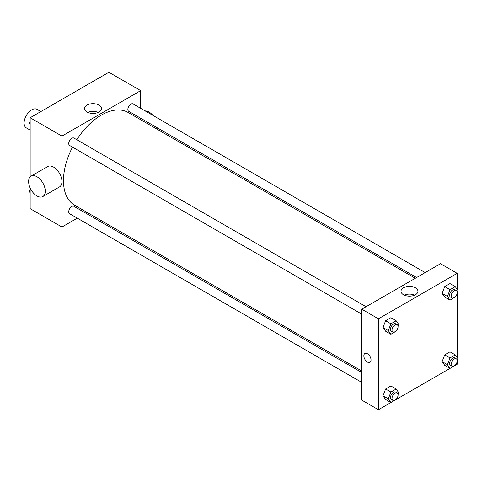 <?xml version="1.0" encoding="UTF-8"?>
<svg xmlns="http://www.w3.org/2000/svg" width="482" height="482" viewBox="0 0 482 482"><rect width="100%" height="100%" fill="white"/><g stroke="black" fill="none" stroke-linecap="round" stroke-linejoin="round"><path stroke-width="0.72" d="M40.862 111.553L37.024 109.336A10.706 6.182 120 0 0 28.775 112.204A10.706 6.182 120 0 0 24.1 122.982A10.706 6.182 120 0 0 26.317 127.881L30.155 130.098M77.295 218.153L61.955 227.016L30.155 208.652L30.155 187.998M30.155 176.858L30.155 117.735L108.896 72.276L140.696 90.634L140.696 108.348M87.158 212.46L85.862 213.213M72.499 147.124A53.538 30.908 120 0 0 63.467 180.678A53.538 30.908 120 0 0 74.559 205.187L361.771 371.007M415.309 278.283L128.091 112.457A53.538 30.908 120 0 0 76.783 139.708M140.696 118.241L140.696 119.735M61.955 227.016L61.955 136.093L140.696 90.634M425.166 272.589L133.026 103.919A4.284 2.47 120 0 0 129.724 105.064A4.284 2.47 120 0 0 127.857 109.378A4.284 2.47 120 0 0 128.742 111.336L416.605 277.53M361.771 372.502L73.909 206.308A4.284 2.47 120 0 0 70.607 207.459A4.284 2.47 120 0 0 68.739 211.767A4.284 2.47 120 0 0 69.625 213.725L361.771 382.395M361.771 314.137L69.625 145.468A4.284 2.47 -60 0 1 69.625 140.521A4.284 2.47 -60 0 1 73.909 138.051L366.055 306.715M61.955 136.093L30.155 117.735M87.007 112.011A8.471 4.892 180 0 1 84.525 108.552A8.471 4.892 180 0 1 92.996 103.666A8.471 4.892 180 0 1 101.467 108.552A8.471 4.892 180 0 1 96.237 113.071A8.471 4.892 180 0 1 87.007 112.011M31.059 176.147L47.712 166.531A11.779 6.802 60 0 1 56.792 169.688A11.779 6.802 60 0 1 61.931 181.539A11.779 6.802 60 0 1 59.491 186.932L42.838 196.548A11.779 6.802 60 0 1 31.059 189.745A11.779 6.802 60 0 1 31.059 176.147A11.779 6.802 60 0 1 40.133 179.304A11.779 6.802 60 0 1 45.272 191.155A11.779 6.802 60 0 1 42.838 196.548M156.945 129.116A11.779 6.802 -120 0 0 157.24 127.79M152.872 115.379A11.779 6.802 -120 0 0 145.124 110.902M87.814 112.42A8.471 4.892 180 0 1 98.183 112.42M390.884 402.536L378.43 409.724L361.771 400.108L361.771 309.191L440.512 263.726L457.165 273.348L457.165 289.327M457.165 361.295L457.165 364.265L455.297 365.35M450.001 368.405L396.18 399.476M444.729 297.099L442.108 293.369L444.729 286.609L449.977 283.579L444.729 286.609L442.108 293.369L444.729 297.099L450.031 300.159L447.41 296.43L450.031 289.67L455.279 286.639L457.9 290.375L457.183 292.219M385.618 399.494L382.997 395.758L385.618 388.998L390.86 385.974L385.618 388.998L382.997 395.758L385.618 399.494L390.914 402.548L388.293 398.819L390.914 392.059L396.162 389.034L398.783 392.764L398.072 394.607M457.165 293.038L457.165 357.59M378.43 409.724L378.43 318.807L457.165 273.348M444.729 365.362L442.108 361.633L444.729 354.873L449.977 351.842L444.729 354.873L442.108 361.633L444.729 365.362L450.031 368.423L447.41 364.687L450.031 357.927L455.279 354.903L457.9 358.632L457.183 360.476M385.618 331.23L382.997 327.501L385.618 320.741L390.86 317.71L385.618 320.741L382.997 327.501L385.618 331.23L390.914 334.291L388.293 330.562L390.914 323.802L396.162 320.771L398.783 324.5L398.072 326.344M378.43 318.807L361.771 309.191M403.482 294.725A8.471 4.892 180 0 1 401 291.267A8.471 4.892 180 0 1 409.471 286.374A8.471 4.892 180 0 1 417.942 291.267A8.471 4.892 180 0 1 412.713 295.785A8.471 4.892 180 0 1 403.482 294.725M371.044 360.006A5.085 2.934 60 0 1 369.989 362.331A5.085 2.934 60 0 1 364.904 359.397A5.085 2.934 60 0 1 364.904 353.523A5.085 2.934 60 0 1 368.826 354.885A5.085 2.934 60 0 1 371.044 360.006M369.995 362.331A5.085 2.934 60 0 1 364.904 359.397A5.085 2.934 60 0 1 364.904 353.523M404.284 295.135A8.471 4.892 180 0 1 414.653 295.135M396.325 330.845L390.914 334.291M397.192 324.693L395.68 323.82A4.284 2.47 120 0 0 392.378 324.97A4.284 2.47 120 0 0 390.51 329.278A4.284 2.47 120 0 0 391.396 331.242L392.914 332.116A4.284 2.47 120 0 0 397.192 329.64A4.284 2.47 120 0 0 397.192 324.693A4.284 2.47 120 0 0 393.896 325.844A4.284 2.47 120 0 0 392.023 330.152A4.284 2.47 120 0 0 392.914 332.116M388.293 330.562L382.997 327.501M390.914 323.802L385.618 320.741M396.162 320.771L390.86 317.71M455.436 296.719L450.031 300.159M456.309 290.568L454.797 289.694A4.284 2.47 120 0 0 451.495 290.839A4.284 2.47 120 0 0 449.628 295.147A4.284 2.47 120 0 0 450.513 297.111L452.026 297.984A4.284 2.47 120 0 0 456.309 295.514A4.284 2.47 120 0 0 456.309 290.568A4.284 2.47 120 0 0 453.008 291.712A4.284 2.47 120 0 0 451.14 296.026A4.284 2.47 120 0 0 452.026 297.984M447.41 296.43L442.108 293.369M450.031 289.67L444.729 286.609M455.279 286.639L449.977 283.579M396.325 399.108L390.914 402.548M397.192 392.957L395.68 392.083A4.284 2.47 120 0 0 392.378 393.228A4.284 2.47 120 0 0 390.51 397.542A4.284 2.47 120 0 0 391.396 399.5L392.914 400.373A4.284 2.47 120 0 0 397.192 397.903A4.284 2.47 120 0 0 397.192 392.957A4.284 2.47 120 0 0 393.896 394.101A4.284 2.47 120 0 0 392.023 398.415A4.284 2.47 120 0 0 392.914 400.373M388.293 398.819L382.997 395.758M390.914 392.059L385.618 388.998M396.162 389.034L390.86 385.974M455.436 364.976L450.031 368.423M456.309 358.825L454.797 357.951A4.284 2.47 120 0 0 451.495 359.102A4.284 2.47 120 0 0 449.628 363.41A4.284 2.47 120 0 0 450.513 365.368L452.026 366.242A4.284 2.47 120 0 0 456.309 363.771A4.284 2.47 120 0 0 456.309 358.825A4.284 2.47 120 0 0 453.008 359.976A4.284 2.47 120 0 0 451.14 364.284A4.284 2.47 120 0 0 452.026 366.242M447.41 364.687L442.108 361.633M450.031 357.927L444.729 354.873M455.279 354.903L449.977 351.842M30.155 124.41L29.426 123.368L30.155 121.476M32.029 116.65L37.325 113.595M30.155 123.79L29.426 123.368M91.146 82.524L96.436 79.464M30.155 192.673L29.426 191.625L30.155 189.739M30.155 192.053L29.426 191.625"/></g></svg>
